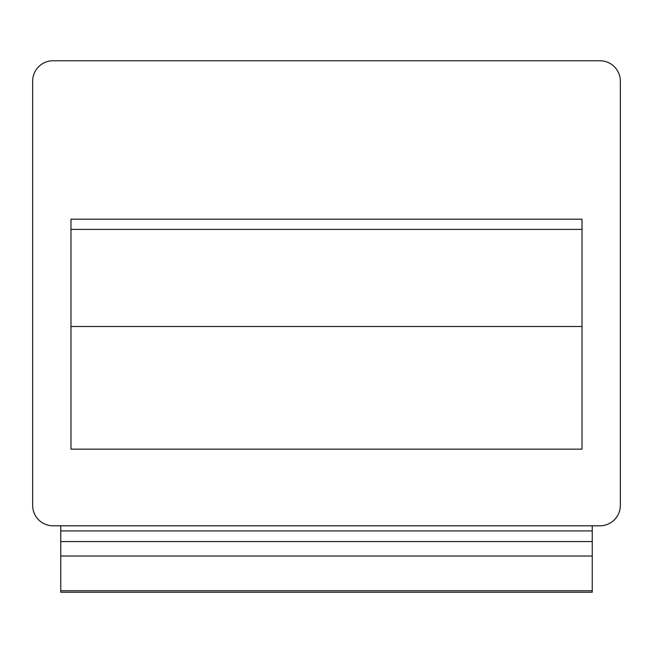 <?xml version="1.0" encoding="UTF-8"?>
<svg xmlns="http://www.w3.org/2000/svg" width="653" height="653" viewBox="0 0 653 653"><rect width="100%" height="100%" fill="white"/><g stroke="black" fill="none" stroke-linecap="round" stroke-linejoin="round"><path stroke-width="0.98" d="M60.753 525.804L60.753 530.913L592.247 530.913L592.247 525.804M592.247 530.913L592.247 592.247L60.753 592.247L60.753 530.913M582.019 229.399L582.019 326.5L70.981 326.5L70.981 229.399L582.019 229.399M582.019 219.179L582.019 449.15L70.981 449.15L70.981 219.179L582.019 219.179M599.911 60.753L53.089 60.753A20.439 20.439 0 0 0 32.65 81.201L32.65 505.365A20.439 20.439 0 0 0 53.089 525.804L599.911 525.804A20.439 20.439 0 0 0 620.35 505.365L620.35 81.201A20.439 20.439 0 0 0 599.911 60.753M592.247 590.745L60.753 590.745M592.247 556.03L60.753 556.03M592.247 541.574L60.753 541.574"/></g></svg>
